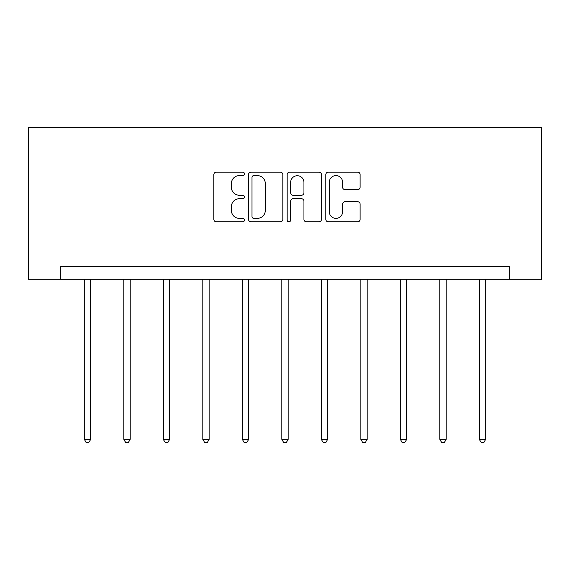<?xml version="1.0" encoding="UTF-8"?>
<svg xmlns="http://www.w3.org/2000/svg" width="570" height="570" viewBox="0 0 570 570"><rect width="100%" height="100%" fill="white"/><g stroke="black" fill="none" stroke-linecap="round" stroke-linejoin="round"><path stroke-width="0.85" d="M244.487 173.871A1.738 1.738 0 0 0 242.749 172.133L216.344 172.133A2.487 2.487 0 0 0 213.857 174.62L213.857 219.35A2.487 2.487 0 0 0 216.344 221.837L242.749 221.837A1.738 1.738 0 0 0 244.487 220.098A1.738 1.738 0 0 0 242.749 218.36L239.329 218.36A7.952 7.952 0 0 1 231.377 210.408L231.377 206.675A7.952 7.952 0 0 1 239.329 198.723L242.749 198.723A1.738 1.738 0 0 0 244.487 196.985A1.738 1.738 0 0 0 242.749 195.246L239.329 195.246A7.952 7.952 0 0 1 231.377 187.295L231.377 183.561A7.952 7.952 0 0 1 239.329 175.61L242.749 175.61A1.738 1.738 0 0 0 244.487 173.871M357.639 189.653A2.487 2.487 0 0 0 360.119 187.167L360.119 174.62A2.487 2.487 0 0 0 357.639 172.133L328.306 172.133A2.487 2.487 0 0 0 325.826 174.62L325.826 219.35A2.487 2.487 0 0 0 328.306 221.837L357.639 221.837A2.487 2.487 0 0 0 360.119 219.35L360.119 204.195A2.487 2.487 0 0 0 357.639 201.709L345.085 201.709A2.487 2.487 0 0 0 342.599 204.195L342.599 211.712A6.648 6.648 0 0 1 335.951 218.36A6.648 6.648 0 0 1 329.303 211.712L329.303 182.258A6.648 6.648 0 0 1 335.951 175.61A6.648 6.648 0 0 1 342.599 182.258L342.599 187.167A2.487 2.487 0 0 0 345.085 189.653L357.639 189.653M509.345 279.279L541.5 279.279L541.5 127.352L28.5 127.352L28.5 279.279L509.345 279.279L509.345 266.618L60.655 266.618L60.655 279.279M282.827 174.62A2.487 2.487 0 0 0 280.34 172.133L251.014 172.133A2.487 2.487 0 0 0 248.527 174.62L248.527 219.35A2.487 2.487 0 0 0 251.014 221.837L280.34 221.837A2.487 2.487 0 0 0 282.827 219.35L282.827 174.62M289.66 172.133L318.986 172.133A2.487 2.487 0 0 1 321.473 174.62L321.473 219.35A2.487 2.487 0 0 1 318.986 221.837L306.439 221.837A2.487 2.487 0 0 1 303.953 219.35L303.953 201.21A2.487 2.487 0 0 0 301.466 198.723L293.137 198.723A2.487 2.487 0 0 0 290.657 201.21L290.657 220.098A1.738 1.738 0 0 1 288.912 221.837A1.738 1.738 0 0 1 287.173 220.098L287.173 174.62A2.487 2.487 0 0 1 289.66 172.133M253.743 175.61A1.738 1.738 0 0 0 252.004 177.348L252.004 216.621A1.738 1.738 0 0 0 253.743 218.36L257.348 218.36A7.952 7.952 0 0 0 265.307 210.408L265.307 183.561A7.952 7.952 0 0 0 257.348 175.61L253.743 175.61M303.953 182.386A6.648 6.648 0 0 0 297.305 175.731A6.648 6.648 0 0 0 290.657 182.386L290.657 192.76A2.487 2.487 0 0 0 293.137 195.246L301.466 195.246A2.487 2.487 0 0 0 303.953 192.76L303.953 182.386M84.332 279.279L84.332 439.356L90.666 439.356L90.666 279.279M90.666 439.356L88.763 442.648L86.234 442.648L84.332 439.356M123.833 279.279L123.833 439.356L130.167 439.356L130.167 279.279M130.167 439.356L128.264 442.648L125.735 442.648L123.833 439.356M163.334 279.279L163.334 439.356L169.661 439.356L169.661 279.279M169.661 439.356L167.765 442.648L165.236 442.648L163.334 439.356M202.835 279.279L202.835 439.356L209.162 439.356L209.162 279.279M209.162 439.356L207.266 442.648L204.73 442.648L202.835 439.356M242.336 279.279L242.336 439.356L248.662 439.356L248.662 279.279M248.662 439.356L246.767 442.648L244.231 442.648L242.336 439.356M281.837 279.279L281.837 439.356L288.163 439.356L288.163 279.279M288.163 439.356L286.268 442.648L283.732 442.648L281.837 439.356M321.338 279.279L321.338 439.356L327.665 439.356L327.665 279.279M327.665 439.356L325.769 442.648L323.233 442.648L321.338 439.356M360.839 279.279L360.839 439.356L367.166 439.356L367.166 279.279M367.166 439.356L365.27 442.648L362.734 442.648L360.839 439.356M400.339 279.279L400.339 439.356L406.666 439.356L406.666 279.279M406.666 439.356L404.764 442.648L402.235 442.648L400.339 439.356M439.833 279.279L439.833 439.356L446.168 439.356L446.168 279.279M446.168 439.356L444.265 442.648L441.736 442.648L439.833 439.356M479.334 279.279L479.334 439.356L485.668 439.356L485.668 279.279M485.668 439.356L483.766 442.648L481.237 442.648L479.334 439.356"/></g></svg>

